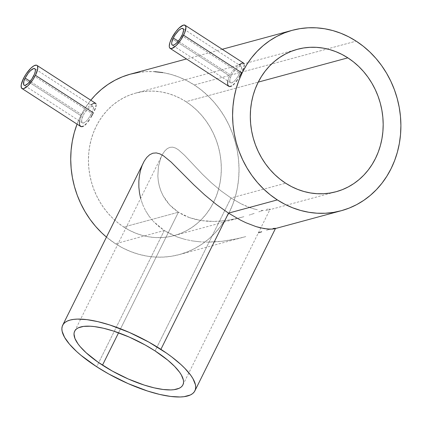 <?xml version="1.0" encoding="UTF-8"?>
<svg xmlns="http://www.w3.org/2000/svg" width="422" height="422" viewBox="0 0 422 422"><rect width="100%" height="100%" fill="white"/><g stroke="black" fill="none" stroke-linecap="round" stroke-linejoin="round"><path stroke-width="0.32" stroke-dasharray="2.11 1.58" d="M82.253 122.797L82.86 123.082L84.532 122.628L86.584 120.887L88.752 118.16L90.777 114.905L92.977 110.163L93.536 107.8L93.193 106.465L91.927 106.312L89.907 107.357L87.475 109.451L85.059 112.315L83.087 115.559L81.884 118.709L81.615 121.267L82.253 122.797L83.635 123.024L86.584 120.887L88.752 118.16L91.653 113.244L33.728 75.775L91.653 113.244L93.362 108.871L93.193 106.465L91.927 106.312L88.72 108.285L85.059 112.315L83.087 115.559L30.141 81.314L83.087 115.559L81.631 120.091L81.826 122.18L82.39 122.902L24.101 85.197M93.193 106.465L34.789 68.67M79.589 121.088L81.372 116.024L23.453 78.555L81.372 116.024L80.386 118.302L79.405 122.417L79.769 125.392L80.607 126.431M230.412 82.67L231.794 82.902L232.696 82.506L234.748 80.766L236.916 78.038L238.936 74.778L241.136 70.036L241.7 67.678L241.352 66.338L240.086 66.191L238.071 67.235L235.64 69.324L233.218 72.188L231.245 75.438L230.048 78.587L229.774 81.14L230.412 82.67L231.794 82.902L234.748 80.766L236.916 78.038L239.812 73.117L181.887 35.648L239.812 73.117L241.526 68.744L241.352 66.338L240.086 66.191L236.884 68.158L233.218 72.188L231.245 75.438L178.306 41.192L231.245 75.438L229.79 79.969L229.985 82.053L230.554 82.775L172.26 45.07M241.352 66.338L182.953 28.548M227.753 80.966L229.536 75.902L171.612 38.434L229.536 75.902L228.545 78.181L227.569 82.295L227.933 85.27L228.766 86.31M123.767 227.031A73.797 65.869 74.8 0 0 174.17 235.587A73.797 65.869 74.8 0 0 221.012 175.584A73.797 65.869 74.8 0 0 185.991 101.681L258.253 82.111L185.991 101.681L180.088 98.263L173.938 95.477L167.608 93.357L161.157 91.922L154.642 91.184L148.133 91.147L141.686 91.817L135.367 93.188L129.237 95.24L123.351 97.962L117.77 101.322L112.547 105.289L107.731 109.825L103.369 114.884L99.502 120.423L96.174 126.384L93.404 132.708L91.231 139.339L89.67 146.212L88.736 153.26L88.441 160.413L88.784 167.603L89.759 174.761L91.368 181.824L93.584 188.713L96.395 195.37L99.766 201.732L103.67 207.73L108.064 213.31L112.911 218.417L118.16 223.006L123.767 227.031L129.67 230.454L135.815 233.234L142.145 235.355L148.602 236.795L155.111 237.533L161.626 237.565L168.072 236.895L174.392 235.523L180.521 233.471L186.408 230.75L191.984 227.389L197.211 223.423L202.027 218.886L206.384 213.827L210.251 208.289L213.585 202.328L216.349 196.003L218.527 189.373L220.089 182.499L221.022 175.457L221.318 168.299L220.975 161.109L219.994 153.951L218.39 146.888L216.169 139.998L213.363 133.341L209.992 126.985L206.089 120.982L201.69 115.401L196.847 110.295L191.593 105.706L185.991 101.681A73.797 65.869 74.8 0 0 135.589 93.125A73.797 65.869 74.8 0 0 88.747 153.133A73.797 65.869 74.8 0 0 123.767 227.031L178.406 212.234L123.767 227.031M189.357 217.604L178.406 212.234L183.686 215.215L189.357 217.604L195.328 219.398L201.531 220.616L189.357 217.604M207.793 221.281L201.531 220.616L214.107 221.439L207.793 221.281M220.347 221.154L214.107 221.439L226.461 220.474L220.347 221.154M232.443 219.466L226.461 220.474L238.288 218.179L232.443 219.466M243.884 216.686L238.288 218.179L243.884 216.686M254.165 213.432L249.186 215.083L254.165 213.432M262.748 210.504L258.765 211.849L262.748 210.504M268.26 209.006L265.976 209.528L268.26 209.006M270.112 209.106L269.621 208.906L270.112 209.106L268.993 209.887L269.869 209.476M267.58 210.246L265.681 210.472L267.58 210.246M263.312 210.504L260.511 210.277L263.312 210.504M257.33 209.75L253.764 208.874L257.33 209.75M249.803 207.592L253.764 208.874L245.472 205.867L240.883 203.71L249.803 207.592M230.992 197.992L240.883 203.71L230.992 197.992L155.074 350.919L230.992 197.992L220.959 190.834L211.301 182.71L202.481 174.281L184.493 155.233L178.464 149.826L175.547 148.048L172.677 147.162L169.871 147.347L167.207 148.649L164.749 150.992L162.607 154.125L160.814 157.886L158.44 166.532L157.844 176.127L158.297 181.054L159.294 186.002L160.887 190.944L163.114 195.787L165.973 200.408L169.512 204.775L173.679 208.748L178.406 212.234L118.561 332.794L178.406 212.234L169.512 204.775L163.114 195.787L160.887 190.944L159.294 186.002L158.297 181.054L157.844 176.127L158.44 166.532L160.814 157.886L162.607 154.125L164.749 150.992L167.207 148.649L169.871 147.347L172.677 147.162L175.547 148.048L178.464 149.826L184.493 155.233L202.481 174.281L211.301 182.71L220.959 190.834L230.992 197.992L285.631 183.195L230.992 197.992M164.285 230.523L96.67 366.739L164.285 230.523L153.376 221.423L158.466 226.239L164.285 230.523L115.47 243.747L164.285 230.523L170.678 234.147L177.52 237.08L164.285 230.523M149.082 216.206L153.376 221.423L149.082 216.206L145.543 210.62L149.082 216.206M142.794 204.828L145.543 210.62L142.794 204.828L140.8 198.962L142.794 204.828M143.343 162.744L140.5 170.435L138.933 179.899L138.864 187.12L139.508 193.049L140.626 198.314M162.829 72.605L171.005 74.425L179.023 77.11L186.809 80.634L194.289 84.97L201.384 90.065L208.035 95.878L214.176 102.351L219.746 109.419L224.689 117.015L228.956 125.07L232.517 133.505L235.323 142.23L237.359 151.176L238.599 160.244L239.037 169.354L238.662 178.416L237.475 187.342L235.497 196.045L232.744 204.443L229.241 212.456L225.021 220.004L220.12 227.02L214.598 233.429L208.5 239.174L201.88 244.201L194.811 248.458L187.357 251.902L179.593 254.503L171.59 256.238L163.425 257.088L155.175 257.045L146.925 256.107L138.754 254.287L130.736 251.602L122.95 248.078L115.47 243.747L106.444 237.074A93.473 83.435 74.8 0 0 115.47 243.747A93.473 83.435 74.8 0 0 179.313 254.582A93.473 83.435 74.8 0 0 238.646 178.575A93.473 83.435 74.8 0 0 194.289 84.97L356.152 41.134L194.289 84.97A93.473 83.435 74.8 0 0 130.445 74.13M77.015 124.268L80.518 116.256L84.738 108.707L90.804 100.22A93.473 83.435 74.8 0 0 77.062 124.142M89.422 105.943L87.634 107.547L89.422 105.943M85.861 109.414L84.173 111.503L85.861 109.414M82.649 113.734L84.173 111.503L82.649 113.734M237.586 65.816L235.798 67.42L237.586 65.816M234.025 69.287L232.332 71.376L234.025 69.287M230.813 73.607L232.332 71.376L230.813 73.607M184.789 239.332L177.52 237.08L184.789 239.332L192.268 240.893L184.789 239.332M199.864 241.806L192.268 240.893L199.864 241.806L207.534 242.128L199.864 241.806M215.093 241.911L207.534 242.128L222.521 241.236L215.093 241.911M229.811 240.165L222.521 241.236L236.916 238.762L229.811 240.165M243.694 237.132L236.916 238.762L243.694 237.132M258.391 232.828L261.693 231.773M270.333 229.141L266.461 230.27L270.333 229.141M274.337 228.835L275.524 228.286L273.118 228.466M138.168 72.473L146.334 71.624L154.579 71.666M243.884 63.295L242.144 63.105L239.285 64.545M95.72 103.416L93.985 103.226L91.12 104.667M174.17 235.587L241.716 217.293M268.487 210.045L336.033 191.752M182.9 384.901L270.096 209.243M222.236 49.274L186.482 58.959M245.762 236.584L179.313 254.582M74.673 331.18L161.869 155.518M135.589 93.125L297.441 49.295"/><path stroke-width="0.63" d="M25.162 78.091A9.838 3.149 122.9 0 1 34.789 68.67A9.838 3.149 122.9 0 1 33.728 75.775A9.838 3.149 122.9 0 1 24.101 85.197A9.838 3.149 122.9 0 1 25.162 78.091L30.141 81.314L25.162 78.091L28.19 73.254L30.516 70.632L33.596 68.575L34.915 68.77L35.274 69.34L35.311 71.329L34.456 74.166L31.814 79.062L28.374 83.24L25.299 85.291L24.539 85.355L23.616 84.527L23.901 81.203L25.162 78.091M93.362 112.779L35.443 75.311A13.773 4.405 122.9 0 1 21.965 88.499A13.773 4.405 122.9 0 1 23.453 78.555A13.773 4.405 122.9 0 1 36.925 65.368A13.773 4.405 122.9 0 1 35.443 75.311L93.362 112.779L92.144 115.111L93.362 112.779M90.799 117.464L92.144 115.111L90.799 117.464M87.903 121.789L89.38 119.711L87.903 121.789M84.991 125.033L86.436 123.588L84.991 125.033M82.374 126.626L83.625 126.062L81.282 126.695L82.374 126.626M80.402 126.278L81.282 126.695L79.769 125.392L79.426 124.084L79.589 121.088M173.326 37.969A9.838 3.149 122.9 0 1 182.953 28.548A9.838 3.149 122.9 0 1 181.887 35.648A9.838 3.149 122.9 0 1 172.26 45.07A9.838 3.149 122.9 0 1 173.326 37.969L178.306 41.192L173.326 37.969L171.743 42.416L171.643 43.54L172.134 44.975L172.703 45.233L174.376 44.779L176.538 43.113L179.978 38.935L182.615 34.04L183.57 30.083L183.079 28.643L181.755 28.453L180.838 28.838L178.675 30.505L175.241 34.683L173.326 37.969M241.526 72.653L183.602 35.184A13.773 4.405 122.9 0 1 170.124 48.377A13.773 4.405 122.9 0 1 171.612 38.434A13.773 4.405 122.9 0 1 185.089 25.241A13.773 4.405 122.9 0 1 183.602 35.184L241.526 72.653L240.308 74.989L241.526 72.653M238.963 77.337L240.308 74.989L238.963 77.337M236.067 81.668L237.539 79.589L236.067 81.668M233.155 84.912L234.595 83.461L233.155 84.912M230.539 86.499L231.783 85.94L229.441 86.573L230.539 86.499M228.566 86.157L229.441 86.573L227.933 85.27L227.59 83.962L227.753 80.966M347.855 57.846A73.797 65.869 -105.2 0 1 382.875 131.748A73.797 65.869 -105.2 0 1 336.033 191.752A73.797 65.869 -105.2 0 1 285.631 183.195L291.533 186.619L297.679 189.399L304.014 191.519L310.465 192.959L316.98 193.698L323.489 193.73L329.935 193.06L336.255 191.688L342.384 189.636L348.271 186.914L353.852 183.554L359.075 179.587L363.891 175.051L368.253 169.992L372.114 164.453L375.448 158.493L378.217 152.168L380.391 145.537L381.952 138.664L382.886 131.622L383.181 124.469L382.838 117.274L381.863 110.116L380.254 103.052L378.033 96.163L375.227 89.506L371.856 83.15L367.952 77.147L363.558 71.566L358.711 66.46L353.457 61.87L347.855 57.846L341.952 54.427L335.801 51.642L329.471 49.522L323.02 48.087L316.505 47.348L309.996 47.311L303.55 47.981L297.23 49.353L291.101 51.405L285.214 54.127L279.633 57.487L274.411 61.454L269.595 65.99L265.232 71.049L261.371 76.588L258.037 82.548L255.268 88.873L253.094 95.504L251.533 102.377L250.599 109.425L250.304 116.577L250.647 123.767L251.623 130.925L253.232 137.989L255.452 144.878L258.259 151.535L261.629 157.897L265.533 163.894L269.927 169.475L274.775 174.581L280.023 179.171L285.631 183.195A73.797 65.869 -105.2 0 1 250.61 109.298A73.797 65.869 -105.2 0 1 297.452 49.29A73.797 65.869 -105.2 0 1 347.855 57.846L258.253 82.111L347.855 57.846M155.074 350.919A60.415 19.196 26.4 0 1 182.9 384.901A60.415 19.196 26.4 0 1 102.493 365.162L118.561 332.794L102.493 365.162A60.415 19.196 26.4 0 1 74.673 331.18A60.415 19.196 26.4 0 1 155.074 350.919L167.898 360.251L174.629 366.417L179.598 372.257L181.36 374.989L183.354 379.932L183.565 382.1L183.248 384.036L182.41 385.724L181.054 387.143L179.192 388.282L174.038 389.675L170.794 389.923L163.124 389.485L154.141 387.844L144.176 385.059L128.251 378.977L112.373 371.091L97.909 362.081L86.104 352.723L80.222 346.689L77.97 343.824L74.952 338.528L74.003 333.981L74.319 332.045L75.163 330.357L76.519 328.938L78.376 327.799L83.535 326.406L90.424 326.227L94.444 326.596L103.432 328.237L113.391 331.022L129.317 337.104L145.194 344.99L155.074 350.919M140.626 198.314L139.508 193.049L138.864 187.12L138.843 181.312L139.402 175.737L140.5 170.435L142.124 165.487L144.218 161.104L62.683 325.23A73.797 23.447 26.4 0 1 160.898 349.342L228.518 213.131L216.301 204.464L204.522 194.737L193.672 184.672L171.121 162.053L163.52 155.839L159.864 153.856L156.319 152.922L152.88 153.202L149.678 154.737L146.745 157.453L144.218 161.104L146.745 157.453L149.678 154.737L152.88 153.202L156.319 152.922L159.864 153.856L163.52 155.839L171.121 162.053L193.672 184.672L204.522 194.737L216.301 204.464L228.518 213.131L277.333 199.912A93.473 83.435 -105.2 0 1 232.976 106.302A93.473 83.435 -105.2 0 1 292.309 30.3A93.473 83.435 -105.2 0 1 356.152 41.134A93.473 83.435 -105.2 0 1 400.51 134.739A93.473 83.435 -105.2 0 1 341.176 210.747A93.473 83.435 -105.2 0 1 277.333 199.912L228.518 213.131L240.434 220.073L246 222.769L256.048 226.614L264.214 228.597L270.428 229.167L274.337 228.835L341.176 210.747M273.118 228.466L275.524 228.286L272.686 229.077L267.585 229.03L260.369 227.811L256.048 226.614L246 222.769L240.434 220.073L228.518 213.131L160.898 349.342A73.797 23.447 26.4 0 1 194.885 390.851A73.797 23.447 26.4 0 1 96.67 366.739A73.797 23.447 26.4 0 1 62.683 325.23M186.482 58.959L130.445 74.13A93.473 83.435 74.8 0 0 90.804 100.22L95.161 95.282L101.259 89.538L107.874 84.511L114.942 80.259L122.396 76.809L130.166 74.209L138.168 72.473M77.062 124.142A93.473 83.435 74.8 0 0 106.444 237.074L101.718 232.833L95.583 226.366L90.013 219.292L85.07 211.696L80.797 203.641L77.242 195.212L74.43 186.482L72.394 177.541L71.154 168.468L70.722 159.358L71.096 150.301L72.278 141.375L74.256 132.666L77.062 124.142M95.256 108.486L94.417 110.532L95.256 108.486M96.121 105.236L95.831 106.703L96.121 105.236M90.793 104.899L93.985 103.226L95.72 103.416L96.089 104.129L95.572 103.3L36.925 65.368M243.415 68.364L242.581 70.411L243.415 68.364M244.28 65.115L243.995 66.576L244.28 65.115M238.952 64.772L242.144 63.105L243.172 62.989L243.884 63.295L244.248 64.007L243.731 63.179L185.089 25.241M261.693 231.773L258.391 232.828M154.579 71.666L162.829 72.605M277.333 199.912L270.233 194.811L263.586 188.998L257.446 182.531L251.876 175.457L246.933 167.861L242.661 159.806L239.105 151.377L236.294 142.647L234.263 133.705L233.018 124.632L232.585 115.522L232.96 106.465L234.141 97.54L236.12 88.836L238.878 80.433L242.381 72.42L246.601 64.872L251.496 57.856L257.024 51.447L263.122 45.703L269.737 40.676L276.806 36.424L284.259 32.974L292.029 30.373L300.031 28.638L308.197 27.789L316.442 27.831L324.692 28.77L332.868 30.59L340.886 33.275L348.672 36.798L356.152 41.134L363.252 46.23L369.899 52.043L376.039 58.516L381.609 65.584L386.552 73.18L390.825 81.235L394.38 89.67L397.192 98.4L399.223 107.341L400.467 116.409L400.9 125.519L400.525 134.581L399.339 143.506L397.36 152.21L394.607 160.608L391.104 168.621L386.884 176.169L381.984 183.185L376.461 189.594L370.363 195.339L363.748 200.366L356.674 204.623L349.226 208.067L341.456 210.668L333.454 212.403L325.288 213.252L317.038 213.21L308.788 212.271L300.617 210.451L292.599 207.766L284.813 204.243L277.333 199.912M96.67 366.739L108.739 373.982L128.135 383.614L147.589 391.041L159.753 394.449L170.731 396.453L180.099 396.981L184.061 396.685L190.354 394.981L192.627 393.589L194.284 391.853L195.312 389.796L195.697 387.433L195.439 384.785L193.007 378.74L190.855 375.406L184.783 368.269L180.922 364.539L171.738 356.917L166.5 353.108L148.829 342.1L129.433 332.467L109.984 325.04L97.814 321.633L86.837 319.628L77.474 319.101L73.507 319.396L70.078 320.066L67.214 321.105L64.941 322.492L63.284 324.228L62.256 326.285L61.87 328.648L62.129 331.296L64.566 337.342L69.466 344.178L76.646 351.542L81.008 355.34L96.67 366.739M171.612 38.434L175.847 31.661L179.107 27.984L183.417 25.109L185.269 25.378L185.954 27.388L184.62 32.937L180.922 39.789L176.111 45.634L171.801 48.509L169.95 48.24L169.449 47.438L169.259 46.23L169.844 42.786L171.612 38.434M23.453 78.555L21.232 84.785L21.285 87.565L22.582 88.725L23.637 88.636L27.947 85.761L32.763 79.911L35.443 75.311L37.658 69.087L37.605 66.307L37.104 65.505L36.313 65.141L33.971 65.774L30.943 68.111L26.127 73.955L23.453 78.555M80.607 126.431L21.965 88.499M228.766 86.31L170.124 48.377M292.293 30.3L222.236 49.274M275.54 228.371L194.885 390.851"/></g></svg>
